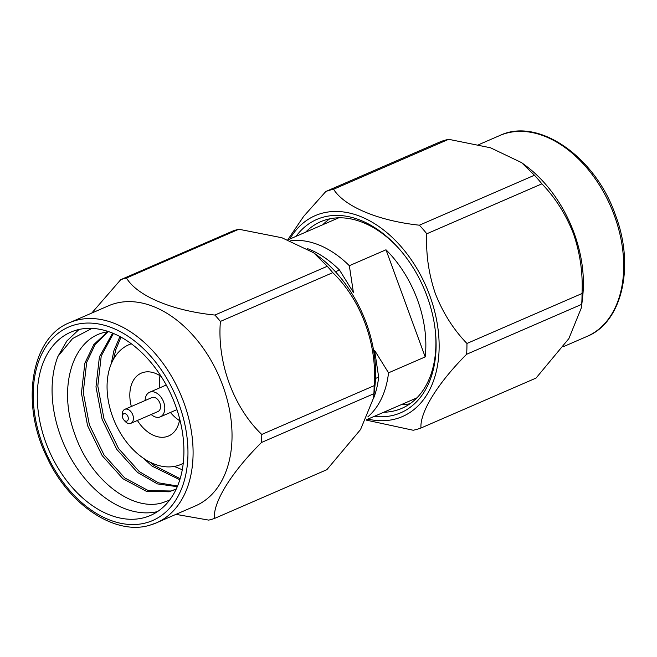 <?xml version="1.0" encoding="UTF-8"?>
<svg xmlns="http://www.w3.org/2000/svg" width="657" height="657" viewBox="0 0 657 657"><rect width="100%" height="100%" fill="white"/><g stroke="black" fill="none" stroke-linecap="round" stroke-linejoin="round"><path stroke-width="0.99" d="M296.052 236.339A105.383 70.775 66.5 0 1 399.932 249.726A105.383 70.775 66.5 0 1 427.132 296.438A105.383 70.775 66.5 0 1 435.369 331.366A105.383 70.775 66.5 0 1 374.194 416.382M383.737 412.243A101.761 68.344 -113.5 0 0 401.772 408.367A101.761 68.344 -113.5 0 0 435.279 330.561M120.74 279.668L233.104 230.903A128.361 86.215 66.5 0 1 235.953 229.999A128.361 86.215 66.5 0 1 238.852 229.244L126.489 278.01A128.361 86.215 66.5 0 0 123.59 278.765A128.361 86.215 66.5 0 0 120.74 279.668L91.742 313.069M150.469 524.968A109.087 73.264 -113.5 0 0 156.489 522.808L195.425 505.906A109.087 73.264 -113.5 0 0 221.039 381.06A109.087 73.264 -113.5 0 0 114.589 303.608A109.087 73.264 -113.5 0 0 108.569 305.768L69.626 322.669C31.52 337.148 19.899 402.798 46.934 457.182C69.051 505.693 116.1 536.153 150.231 525.058L156.489 522.808A109.087 73.264 -113.5 0 0 182.096 397.961A109.087 73.264 -113.5 0 0 75.645 320.509A109.087 73.264 -113.5 0 0 69.626 322.669M175.953 514.365L208.729 520.114A128.361 86.215 66.5 0 0 211.628 519.359A128.361 86.215 66.5 0 0 214.478 518.463C212.72 502.621 231.445 472.252 261.527 442.465A128.361 86.215 66.5 0 0 261.765 434.449C233.605 407.554 216.941 362.36 220.407 321.421A128.361 86.215 66.5 0 0 214.896 315.048C172.684 310.851 137.198 296.069 126.489 278.01M76.319 330.159A99.93 67.113 66.5 0 1 173.834 401.107A99.93 67.113 66.5 0 1 150.379 515.482A99.93 67.113 66.5 0 1 144.86 517.461A99.93 67.113 66.5 0 1 47.353 446.505A99.93 67.113 66.5 0 1 70.808 332.138A99.93 67.113 66.5 0 1 76.319 330.159M157.483 511.606A99.93 67.113 66.5 0 1 74.873 464.877A99.93 67.113 66.5 0 1 57.947 356.39L66.891 340.917L79.078 329.453M108.454 331.555L104.767 332.319C71.859 339.349 57.915 388.763 74.668 433.727C89.878 479.372 131.54 511.663 161.86 502.942L169.49 500.223M183.213 463.325A65.273 43.838 66.5 0 1 180.938 464.433A65.273 43.838 66.5 0 1 177.341 465.723A65.273 43.838 66.5 0 1 113.645 419.38A65.273 43.838 66.5 0 1 128.969 344.679A65.273 43.838 66.5 0 1 131.326 343.775M137.403 420.472A34.263 23.011 -113.5 0 0 166.706 436.667A34.263 23.011 -113.5 0 0 168.594 435.985A34.263 23.011 -113.5 0 0 179.722 419.125M161.228 376.518A34.263 23.011 -113.5 0 0 143.201 372.445A34.263 23.011 -113.5 0 0 141.312 373.127A34.263 23.011 -113.5 0 0 131.343 406.502M145.115 400.524A13.419 9.009 66.5 0 1 149.615 392.245A13.419 9.009 66.5 0 1 150.354 391.983A13.419 9.009 66.5 0 1 163.445 401.509A13.419 9.009 66.5 0 1 160.3 416.858A13.419 9.009 66.5 0 1 159.552 417.129A13.419 9.009 66.5 0 1 151.184 414.493M122.481 416.809L122.309 415.216A7.613 5.116 66.5 0 1 124.814 409.336A7.613 5.116 66.5 0 1 125.232 409.188A7.613 5.116 66.5 0 1 132.665 414.592A7.613 5.116 66.5 0 1 130.874 423.305A7.613 5.116 66.5 0 1 130.456 423.453A7.613 5.116 66.5 0 1 124.871 421.112L123.82 419.905A3.991 2.677 66.5 0 1 122.481 416.809A3.991 2.677 66.5 0 1 124.009 413.655A3.991 2.677 66.5 0 1 127.967 416.645A3.991 2.677 66.5 0 1 126.752 421.129A3.991 2.677 66.5 0 1 123.82 419.905M130.874 423.305L157.984 411.537A7.613 5.116 -113.5 0 0 159.774 402.823A7.613 5.116 -113.5 0 0 152.342 397.419A7.613 5.116 -113.5 0 0 151.923 397.567L124.814 409.336M367.797 416.899A98.131 65.905 -113.5 0 0 388.533 372.823L425.194 356.915L385.996 249.791A98.131 65.905 66.5 0 1 425.194 356.915M375.5 378.481L378.67 377.102L374.621 350.419L388.533 372.823M307.476 248.617A98.131 65.905 66.5 0 1 339.472 269.986L335.423 271.743M385.996 249.791L349.335 265.707L353.384 292.381L339.472 269.986M400.992 404.753A101.761 68.344 -113.5 0 0 410.009 403.735M521.559 162.608L526.093 165.983A109.505 73.551 66.5 0 1 574.087 233.054A109.505 73.551 66.5 0 1 582.693 296.414L581.453 307.599L568.872 338.593L536.038 378.079L420.965 428.027C419.724 412.226 437.956 382.916 466.618 354.279A127.532 85.656 -113.5 0 0 466.946 343.463L582.02 293.523C583.005 273.304 580.156 253.356 573.471 233.678C565.759 214.182 555.231 197.568 541.885 183.837A127.532 85.656 -113.5 0 0 534.453 175.247L521.559 162.608L490.467 147.768L448.657 139.309A127.532 85.656 -113.5 0 0 440.913 141.534L325.831 191.483A127.532 85.656 -113.5 0 1 333.584 189.249C344.383 206.536 378.333 220.842 419.38 225.195L534.453 175.247M289.786 239.058A109.505 73.551 66.5 0 1 360.833 216.621A109.505 73.551 66.5 0 1 429.801 295.666A109.505 73.551 66.5 0 1 367.92 419.109M541.885 183.837L426.804 233.777C425.793 253.816 428.643 273.764 435.353 293.622C442.974 312.97 453.502 329.584 466.946 343.463M426.804 233.777A127.532 85.656 -113.5 0 0 419.38 225.195M287.856 239.665L303.649 216.383L325.831 191.483M581.453 307.599L581.7 304.339A127.532 85.656 -113.5 0 0 582.02 293.523M420.965 428.027A127.532 85.656 -113.5 0 1 413.212 430.253L366.187 420.094M581.7 304.339L466.618 354.279M448.657 139.309L333.584 189.249M329.757 218.814A101.761 68.344 -113.5 0 0 322.858 224.71M400.458 250.342A101.761 68.344 -113.5 0 0 320.747 221.672A101.761 68.344 -113.5 0 0 305.604 232.2M378.67 377.102A98.131 65.905 66.5 0 1 373.562 398.339M349.335 265.707A98.131 65.905 -113.5 0 0 290.788 240.717M179.476 420.57A34.263 23.011 66.5 0 1 170.45 412.456M159.766 387.844A34.263 23.011 66.5 0 1 160.004 375.705M119.944 336.54L113.965 350.51L111.148 364.118M143.604 458.381L152.046 466.1L179.796 479.75M112.626 333.107L99.412 356.825L95.979 386.85L102.114 419.322L116.741 449.347L137.494 472.416L157.409 483.897L177.259 486.689M107.666 331.686L93.795 344.597L84.86 363.14L81.427 393.173L87.562 425.637L102.188 455.662L122.941 478.731L146.519 491.395L169.202 491.789L176.24 488.972M120.995 337.115L115.788 349.721L113.604 359.026M150.33 462.314L153.869 465.312L180.133 478.657M113.423 333.436L101.227 356.037L97.803 386.061L103.937 418.534L118.564 448.55L139.309 471.627L158.386 482.805L177.546 486.016M108.413 331.555L95.216 344.367L86.675 362.352L83.242 392.377L89.377 424.849L104.003 454.874L124.756 477.943L148.342 490.607L171.025 491.001L174.655 489.761M92.021 328.377L72.599 338.544L57.947 356.39M174.277 466.429L181.66 469.509M261.765 434.449L374.129 385.684A128.361 86.215 66.5 0 1 373.89 393.699L261.527 442.465M374.129 385.684C377.586 345.056 361.136 299.781 332.771 272.655L220.407 321.421M214.896 315.048L327.26 266.29A128.361 86.215 66.5 0 1 332.771 272.655M327.26 266.29L313.734 252.805L281.919 237.752L238.852 229.244M214.478 518.463L326.841 469.698L360.537 429.563L373.619 397.797L373.89 393.699M373.619 397.797L374.901 386.3A109.087 73.264 -113.5 0 0 318.514 256.37L313.734 252.805M586.956 336.441C622.22 322.505 635.089 266.118 615.428 214.995C595.497 156.801 538.173 116.88 499.763 135.531A109.505 73.551 66.5 0 1 614.369 215.57A109.505 73.551 66.5 0 1 586.956 336.441L563.172 346.765M146.757 522.644A105.465 70.833 66.5 0 1 42.212 443.475A105.465 70.833 66.5 0 1 74.422 324.977A105.465 70.833 66.5 0 1 178.975 404.145A105.465 70.833 66.5 0 1 146.757 522.644M128.969 344.679L131.228 343.701M149.615 392.245L166.262 385.018M338.774 217.796L288.16 239.764M499.763 135.531L478.781 144.639M416.916 397.846L366.351 419.79M160.3 416.858L176.947 409.64M180.938 464.433L183.196 463.448"/></g></svg>
